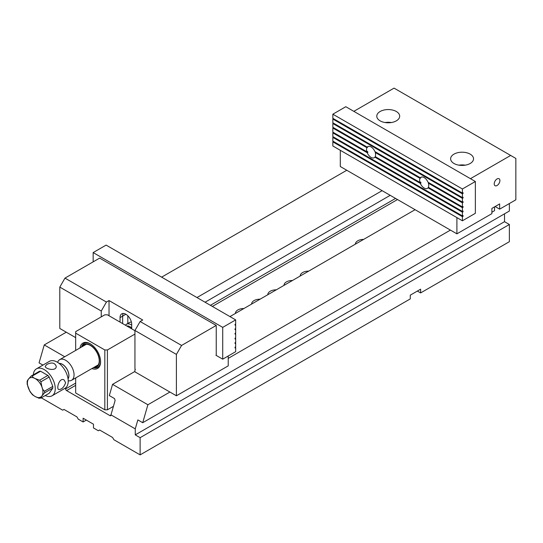 <?xml version="1.0" encoding="UTF-8"?>
<svg xmlns="http://www.w3.org/2000/svg" width="543" height="543" viewBox="0 0 543 543"><rect width="100%" height="100%" fill="white"/><g stroke="black" fill="none" stroke-linecap="round" stroke-linejoin="round"><path stroke-width="0.81" d="M509.375 203.544L509.375 211.023L142.714 422.712L137.854 419.909L135.261 428.882L135.261 434.868L140.121 437.672L509.375 224.49L504.515 221.68L504.515 213.827M450.418 230.096L228.223 358.38M169.918 392.039L147.893 404.759L142.714 422.712M509.375 224.49L509.375 241.689L420.621 292.928L417.384 291.062M86.357 420.092L83.113 421.965L83.113 418.225L93.477 424.205L93.477 427.945L98.337 430.755L99.634 430.002L112.591 437.488L113.887 439.728L140.121 454.878L410.257 298.915L410.257 295.175L420.621 289.188L420.621 292.928M42.924 365.1L39.062 362.873L44.248 344.92L66.273 332.201M161.631 277.147L346.773 170.258M41.295 397.822L62.71 410.182L64.006 409.436L76.963 416.915L78.26 419.162L83.113 421.965M415.083 209.693L229.94 316.589M134.942 371.432L112.557 384.356L147.893 404.759M44.248 344.92L64.726 356.744M382.109 190.661L196.966 297.55M140.121 454.878L140.121 437.672M135.261 428.882L110.969 414.859L115.116 400.496L114.532 398.589L109.319 395.575L112.557 384.356M110.969 415.083A1.371 0.794 60 0 1 110.684 415.714A1.371 0.794 60 0 1 109.998 415.646L110.969 414.859M75.667 385.347L66.599 390.587L109.998 415.646M66.599 390.587A1.371 0.794 60 0 1 65.622 388.903L75.667 383.107M65.927 387.641L65.622 388.903M65.622 388.679L65.004 388.32A15.577 8.993 -120 0 0 64.99 370.34A15.577 8.993 -120 0 0 49.413 361.353L36.462 368.833A15.577 8.993 -120 0 0 33.279 374.853M390.207 195.331L205.064 302.227M235.418 313.426A8.355 4.826 180 0 1 243.902 308.526M251.613 304.073A8.355 4.826 180 0 1 260.097 299.179M267.808 294.727A8.355 4.826 180 0 1 276.292 289.826M284.003 285.374A8.355 4.826 180 0 1 292.487 280.48M355.373 244.174A8.247 4.758 180 0 1 355.373 244.16A8.247 4.758 180 0 1 363.634 239.402M300.198 276.027A8.355 4.826 180 0 1 308.682 271.127M504.515 221.68L135.261 434.868M491.883 212.218L494.537 210.684L494.537 206.869M93.98 367.36A12.828 7.405 -120 0 0 96.817 351.966A12.828 7.405 -120 0 0 82.068 346.733M82.577 346.434A12.482 7.208 60 0 1 87.253 344.33A12.482 7.208 60 0 1 96.647 352.068A12.482 7.208 60 0 1 98.65 364.068A12.482 7.208 60 0 1 94.489 367.061M81.667 346.963A13.745 7.935 60 0 1 84.097 343.441M97.842 367.244A13.745 7.935 60 0 1 93.579 367.591M75.667 377.928L75.667 392.976L104.819 409.809L104.819 349.964L75.667 333.137L75.667 350.425M104.819 349.964L107.405 349.964L107.405 409.809L113.433 406.327M134.942 334.074L107.405 349.964M75.667 333.137L75.667 331.637L104.819 314.811L107.405 314.811L134.942 330.707M80.011 347.914A14.661 8.464 60 0 1 90.24 343.794L90.24 343.794A14.661 8.464 60 0 1 100.604 361.747A14.661 8.464 60 0 1 91.923 368.548M107.405 409.809L104.819 409.809M90.572 343.99A13.745 7.935 -120 0 0 84.016 343.488A13.745 7.935 -120 0 0 81.504 347.052M93.416 367.686A13.745 7.935 -120 0 0 97.76 367.292A13.745 7.935 -120 0 0 100.604 361.366M125.44 325.223A9.163 5.287 60 0 1 126.471 324.266L129.539 322.501A9.163 5.287 -120 0 1 131.406 322.074A9.163 5.287 -120 0 0 128.27 323.838M30.001 391.652L27.184 384.274L27.15 381.274M27.435 381.301C27.143 381.05 27.476 380.344 28.446 379.177L31.073 376.123L39.334 371.351A12.136 7.011 -120 0 1 40.61 371.242L32.349 376.007C32.539 377.032 33.483 377.887 35.18 378.58L39.625 380.209L47.886 375.444A12.136 7.011 -120 0 1 49.162 377.025L40.901 381.797L41.913 386.955C42.381 388.951 43.257 390.363 44.54 391.177L52.8 386.406A12.136 7.011 -120 0 1 52.8 388.102L44.54 392.874L41.913 395.928C40.935 397.103 40.603 397.809 40.901 398.053L39.042 398.25L35.18 396.533L32.519 394.802L29.967 391.598M40.901 398.053L49.162 393.281L52.8 388.102M126.471 324.266A9.163 5.287 60 0 1 131.053 324.721A9.163 5.287 60 0 1 131.698 325.135M68.051 378.912A9.265 5.349 -120 0 0 67.02 369.172A9.265 5.349 -120 0 0 59.099 363.403M68.031 378.776A9.163 5.287 -120 0 0 66.965 369.199A9.163 5.287 -120 0 0 59.207 363.491M57.599 362.357L57.755 361.964A11.912 6.876 60 0 1 59.669 359.663A11.912 6.876 60 0 1 65.622 360.253A11.912 6.876 60 0 1 73.407 370.747A11.912 6.876 60 0 1 71.581 380.29A11.912 6.876 60 0 1 68.628 380.792L68.208 380.738M40.61 371.242L47.886 375.444M49.162 377.025L52.8 386.406M45.232 395.548A15.577 8.993 -120 0 0 52.033 395.806A15.577 8.993 -120 0 0 52.033 377.819A15.577 8.993 -120 0 0 36.462 368.833M65.622 382.693L64.135 379.978C59.574 376.957 56.112 388.415 58.644 389.494C61.651 389.582 63.979 387.315 65.622 382.693M46.841 364.434L45.225 366.267C44.899 368.982 56.553 371.738 56.221 366.267C54.789 362.683 51.666 362.072 46.841 364.434M340.291 150.282L340.291 166.518L456.901 233.836L491.883 213.643L491.883 208.403L499.655 203.917L499.655 209.15L515.85 199.804L515.85 158.434L510.664 155.447L470.442 178.667M495.121 206.537L499.655 209.15M353.832 111.349L394.062 88.122L510.664 155.447M456.901 217.607L456.901 233.836M453.982 154.137A11.451 6.611 0 0 0 450.629 158.814A11.451 6.611 0 0 0 462.079 165.425A11.451 6.611 0 0 0 473.537 158.814A11.451 6.611 0 0 0 466.464 152.705A11.451 6.611 0 0 0 453.982 154.137M396.329 120.851A11.451 6.611 180 0 1 383.847 122.284A11.451 6.611 180 0 1 376.781 116.175A11.451 6.611 180 0 1 388.231 109.564A11.451 6.611 180 0 1 399.682 116.175A11.451 6.611 180 0 1 396.329 120.851M497.062 185.509A4.025 2.321 -60 0 1 495.053 185.706A4.025 2.321 -60 0 1 495.053 181.063A4.025 2.321 -60 0 1 499.078 178.742A4.025 2.321 -60 0 1 499.689 181.966A4.025 2.321 -60 0 1 497.062 185.509M385.096 122.535A11.451 6.611 180 0 1 391.374 122.535M465.222 165.167A11.451 6.611 0 0 0 458.944 165.167M134.942 330.483L140.121 321.504L181.579 345.443L176.4 354.416L134.942 330.483L134.942 368.731L135.37 369.478L134.942 369.722L134.942 371.846L176.4 395.786L228.223 365.86L228.223 355.991M140.121 321.504L142.714 320.01L109.028 300.557L109.028 315.748M109.028 300.557L106.435 302.057L101.256 311.03L101.256 316.868M176.4 354.416L176.4 395.786M101.256 311.03L59.798 287.098L59.798 328.461L75.667 337.624M216.243 355.427L216.243 325.433L181.579 345.443M216.243 325.433L99.634 258.108L64.977 278.118L106.435 302.057M59.798 287.098L64.977 278.118M131.698 328.834L131.698 324.347A8.247 4.758 -120 0 0 128.1 316.046A8.247 4.758 -120 0 0 121.747 313.84A8.247 4.758 -120 0 0 120.044 317.614L120.044 322.101M125.874 314.248L122.63 316.121A8.247 4.758 60 0 1 123.254 313.454M120.044 317.614L122.63 316.121L122.63 323.601M127.815 315.754L127.815 323.492M463.057 197.971L333.49 123.166L332.845 123.539L332.845 127.279L367.238 147.139L367.882 146.766A6.414 3.699 -120 0 0 367.543 147.316L333.49 127.659L332.845 128.033L332.845 132.146L366.898 151.802L367.543 151.429A6.414 3.699 -120 0 0 367.882 152.373L333.49 132.519L332.845 132.892L332.845 136.632L462.405 211.437L462.405 207.691L463.057 207.317L463.057 206.571L462.405 206.944L428.352 187.287A6.414 3.699 60 0 0 428.352 183.174L462.405 202.831L463.057 202.458L463.057 201.711L462.405 202.084L462.405 198.344L463.057 197.971L463.057 197.224L462.405 197.598L462.405 193.858L463.057 193.484L463.057 192.731L462.405 193.104L462.405 188.991L332.845 114.193L345.803 106.713L475.363 181.511L462.405 188.991M462.405 206.944L462.405 202.831M420.017 182.475L375.233 156.622A6.414 3.699 -120 0 0 375.233 152.502L420.017 178.355A6.414 3.699 60 0 0 420.017 182.475L420.662 182.095A6.414 3.699 -120 0 0 421.001 183.045L420.357 183.419A6.414 3.699 60 0 0 424.185 188.061A6.414 3.699 60 0 0 427.389 188.373A6.414 3.699 60 0 0 428.013 187.837L462.405 207.691M332.845 128.033L366.898 147.689A6.414 3.699 -120 0 0 366.898 151.802M367.238 147.139A6.414 3.699 -120 0 1 367.862 146.603A6.414 3.699 -120 0 1 374.894 151.558L420.357 177.805A6.414 3.699 60 0 1 420.981 177.269A6.414 3.699 60 0 1 428.013 182.231L462.405 202.084M332.845 123.539L462.405 198.344M463.057 193.484L333.49 118.679L332.845 119.053L332.845 122.793L462.405 197.598M332.845 119.053L462.405 193.858M332.845 114.193L332.845 118.306L462.405 193.104M332.845 132.892L367.238 152.746A6.414 3.699 -120 0 0 371.066 157.389A6.414 3.699 -120 0 0 374.27 157.708A6.414 3.699 -120 0 0 374.894 157.171L420.357 183.419M463.057 216.297L333.49 141.492L332.845 141.866L332.845 145.986L462.405 220.784L462.405 216.671L463.057 216.297L463.057 215.551L462.405 215.924L332.845 141.119L332.845 137.379L462.405 212.184L463.057 211.811L463.057 211.057L462.405 211.437M462.405 215.924L462.405 212.184M462.405 220.784L475.363 213.304L475.363 181.511M332.845 141.866L462.405 216.671M463.057 211.811L333.49 137.006L332.845 137.379M420.357 177.805L421.001 177.432A6.414 3.699 -120 0 0 420.662 177.982L420.017 178.355M428.352 183.174L429.004 182.801L463.057 202.458M428.013 187.837L428.665 187.464L463.057 207.317M367.882 152.373L367.238 152.746M367.543 147.316L366.898 147.689M375.233 152.502L375.885 152.128L420.662 177.982M374.894 157.171L375.546 156.798L421.001 183.045M235.676 333.735L235.024 333.361L235.024 334.108L235.676 333.735L235.676 337.848L235.024 338.221L235.024 338.968L235.676 338.594L235.024 338.221M235.676 329.248L235.024 328.875L235.024 329.621L235.676 329.248L235.676 332.988L235.024 333.361M235.676 324.755L235.024 324.381L235.024 325.135L235.676 324.755L235.676 328.501L235.024 328.875M106.116 245.097L235.676 319.895L222.718 327.375L93.158 252.576L106.116 245.097M235.024 324.381L235.676 324.008L235.676 319.895M215.917 355.237L222.718 359.167L235.676 351.688L235.676 347.574L235.024 347.201L235.676 346.828L235.676 343.088L235.024 342.708L235.676 342.334L235.676 338.594M222.718 359.167L222.718 327.375M93.158 261.848L93.158 252.576M235.024 347.201L235.024 347.948L235.676 347.574M235.024 342.708L235.024 343.461L235.676 343.088M397.496 199.539L212.354 306.435M210.412 305.309L395.555 198.419M28.446 388.157A10.996 6.346 -120 0 0 35.18 396.533A10.996 6.346 -120 0 0 41.913 395.928A10.996 6.346 -120 0 0 41.913 386.955A10.996 6.346 -120 0 0 35.18 378.58A10.996 6.346 -120 0 0 28.446 379.177A10.996 6.346 -120 0 0 28.446 388.157M31.073 376.123A12.136 7.011 60 0 1 32.349 376.007M39.625 380.209A12.136 7.011 60 0 1 40.901 381.797M44.54 391.177A12.136 7.011 60 0 1 44.54 392.874M131.698 328.067A7.561 4.364 -120 0 0 129.92 326.682A7.561 4.364 -120 0 0 126.845 326.031M71.581 380.29L98.229 364.903M59.669 359.663L86.317 344.276M64.99 388.326L52.033 395.806"/></g></svg>
